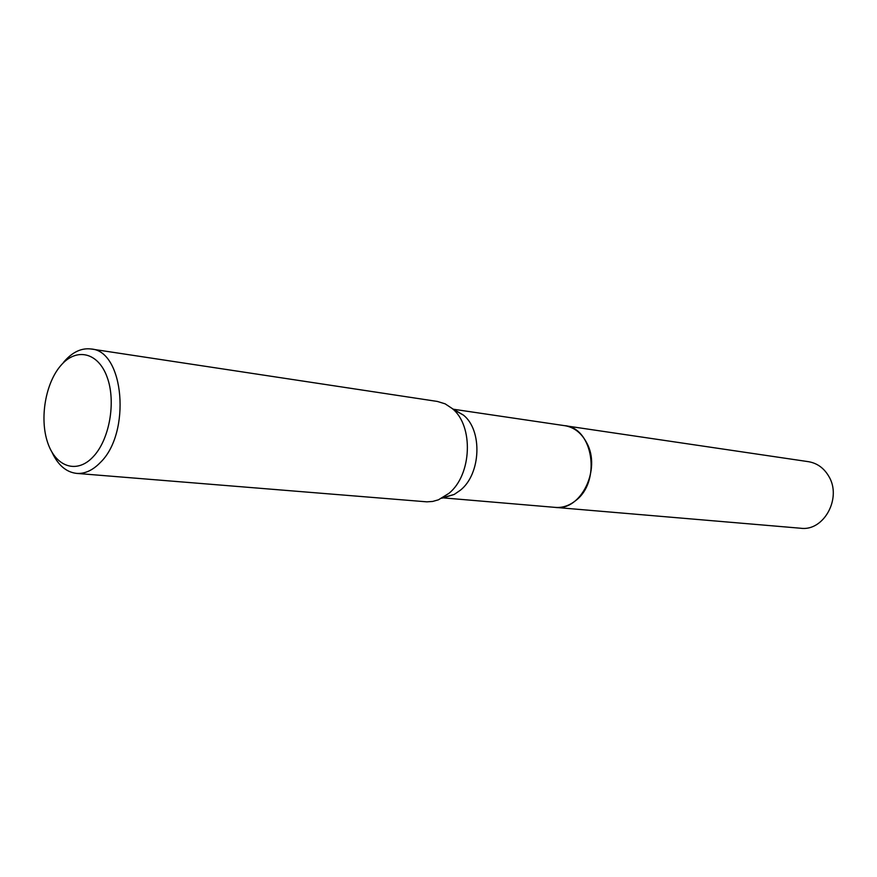 <?xml version="1.0" encoding="UTF-8"?>
<svg xmlns="http://www.w3.org/2000/svg" width="877" height="877" viewBox="0 0 877 877"><rect width="100%" height="100%" fill="white"/><g stroke="black" fill="none" stroke-linecap="round" stroke-linejoin="round"><path stroke-width="1.32" d="M453.42 409.241L564.887 425.707C593.312 427.91 601.304 481.791 575.564 500.668C569.261 505.689 562.53 507.926 555.393 507.399L554.856 507.355M564.514 425.652C593.159 427.428 601.479 481.681 575.575 500.668C569.14 505.777 562.289 508.013 555.02 507.366M453.201 409.427L463.451 415.117C482.657 430.355 481.002 473.821 460.48 490.144L454.231 494.442L442.951 497.632M63.473 362.409L64.679 360.995C72.923 351.83 81.725 347.829 91.087 348.991L437.382 401.447L445.154 403.848L452.247 408.55C473.843 425.707 471.958 474.972 448.849 493.411L438.434 499.813L432.668 501.447L426.88 501.841L76.617 473.394C66.213 472.188 58.014 465.15 52.017 452.291M91.087 348.991C124.106 350.734 131.309 432.986 100.274 462.574C92.721 470.346 84.839 473.953 76.617 473.394M61.116 365.183C76.529 347.347 98.246 352.302 107.137 377.154C116.257 401.743 109.515 439.794 93.083 456.862C76.792 474.304 55.646 466.926 47.632 442.49C39.388 418.307 45.56 382.679 61.116 365.183M564.36 425.63L808.495 461.686C817.09 463.144 823.821 467.956 828.688 476.134C842.227 497.807 823.909 531.506 800.756 528.25L443.115 497.862M564.887 425.696C574.282 427.307 581.594 433.085 586.823 443.038C601.414 469.458 580.673 511.181 555.393 507.41M463.451 415.117L452.247 408.55M454.231 494.442L441.822 498.257"/></g></svg>
